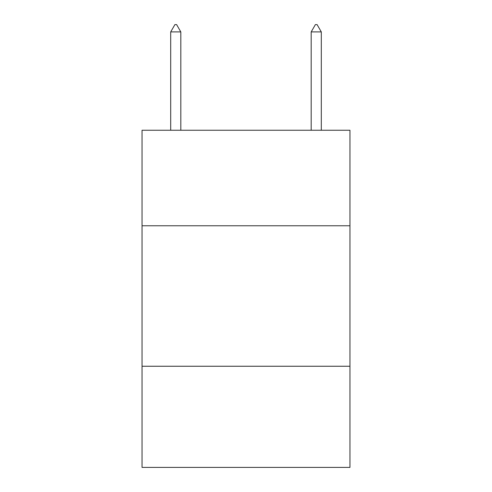 <?xml version="1.0" encoding="UTF-8"?>
<svg xmlns="http://www.w3.org/2000/svg" width="492" height="492" viewBox="0 0 492 492"><rect width="100%" height="100%" fill="white"/><g stroke="black" fill="none" stroke-linecap="round" stroke-linejoin="round"><path stroke-width="0.74" d="M349.96 225.773L349.96 130.245L142.04 130.245L142.04 225.773L349.96 225.773L349.96 467.4L142.04 467.4L142.04 225.773M349.96 366.251L142.04 366.251M180.816 31.906L176.603 24.6L174.918 24.6L170.699 31.906L180.816 31.906L180.816 130.245M170.699 31.906L170.699 130.245M315.397 24.6L317.082 24.6L321.301 31.906L311.184 31.906L315.397 24.6M321.301 130.245L321.301 31.906M311.184 130.245L311.184 31.906"/></g></svg>
